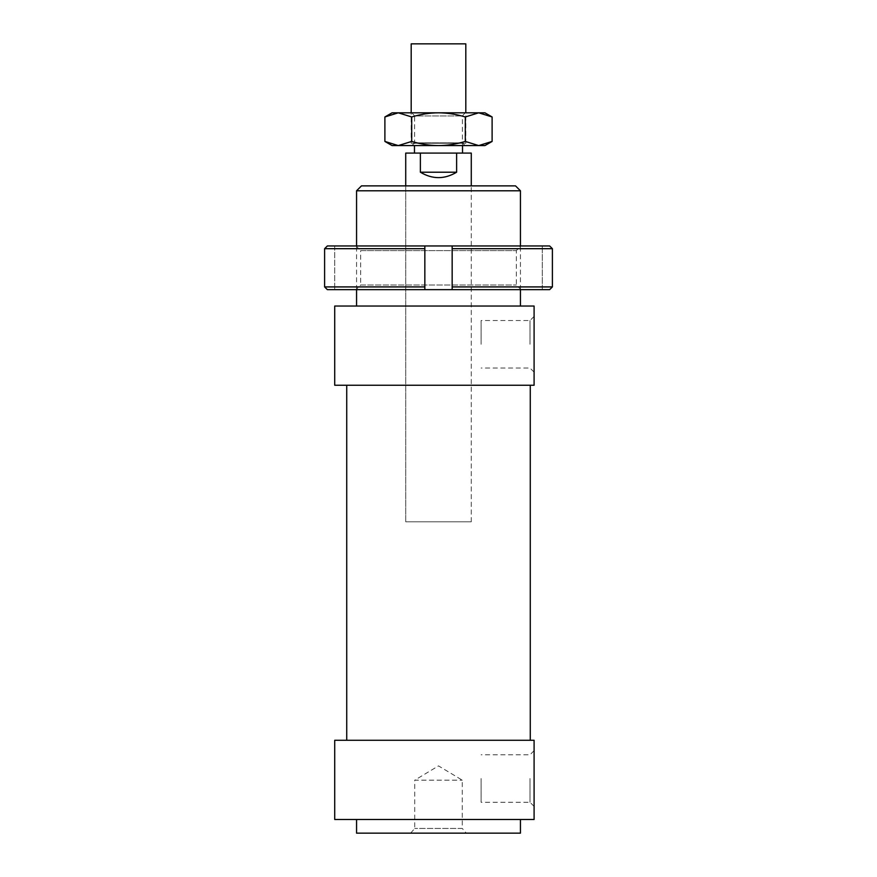 <?xml version="1.0" encoding="UTF-8"?>
<svg xmlns="http://www.w3.org/2000/svg" width="877" height="877" viewBox="0 0 877 877"><rect width="100%" height="100%" fill="white"/><g stroke="black" fill="none" stroke-linecap="round" stroke-linejoin="round"><path stroke-width="0.66" stroke-dasharray="4.38 3.29" d="M520.434 190.78L356.566 190.78M361.477 185.869L515.523 185.869M356.566 306.04L520.434 306.04L356.566 306.04M356.566 289.651L356.566 245.955M405.722 185.869L471.278 185.869L405.722 185.869L405.722 521.804L471.278 521.804L405.722 521.804L471.278 521.804L405.722 521.804L405.722 185.869M410.644 833.15L414.744 828.436L414.744 780.168L462.256 780.168L414.744 780.168L438.5 765.884L462.256 780.168L462.256 828.436L414.744 828.436L462.256 828.436L466.356 833.15L410.644 833.15L466.356 833.15M534.093 344.277L534.093 316.422L534.093 344.277M529.993 344.277L529.993 320.511L529.993 344.277M481.111 344.277L481.111 320.511L481.111 344.277M534.093 778.524L534.093 806.38L534.093 778.524M529.993 778.524L529.993 802.291L529.993 778.524M481.111 778.524L481.111 802.291L481.111 778.524M334.718 740.287L534.093 740.287L534.093 819.491L334.718 819.491M334.718 306.04L534.093 306.04L534.093 385.244L334.718 385.244M346.733 740.287L530.267 740.287L346.733 740.287M520.434 833.15L356.566 833.15M356.566 819.491L520.434 819.491L356.566 819.491M346.733 385.244L530.267 385.244L346.733 385.244M420.379 172.21C432.46 179.434 444.54 179.434 456.621 172.21L456.621 153.091L420.379 153.091L420.379 172.21L456.621 172.21M420.379 153.091L405.722 153.091M471.278 153.091L456.621 153.091M414.47 153.091L462.53 153.091L414.47 153.091M414.47 143.269L462.53 143.269L414.47 143.269L414.47 145.582M411.192 143.269L465.808 143.269L411.192 143.269L411.192 112.815M465.808 43.85L411.192 43.85M356.018 245.955L520.982 245.955L356.018 245.955L360.666 250.603L516.334 250.603L360.666 250.603L360.666 285.014L516.334 285.014L360.666 285.014L356.018 289.651L520.982 289.651L356.018 289.651M520.982 289.651L516.334 285.014L516.334 250.603L520.982 245.955M327.362 245.955L424.841 245.955L424.841 248.684L324.611 248.684L324.611 286.922L424.841 286.922L424.841 289.651L327.362 289.651M424.841 248.684L424.841 286.922L424.841 248.684M549.638 289.651L542.282 289.651L542.282 245.955L542.282 289.651L452.159 289.651L452.159 245.955L424.841 245.955L424.841 289.651L452.159 289.651L452.159 286.922L552.389 286.922L552.389 248.684L452.159 248.684L452.159 245.955L549.638 245.955M452.159 248.684L452.159 286.922L452.159 248.684M334.718 245.955L334.718 289.651L334.718 245.955M411.872 112.815L465.128 112.815L411.872 112.815L414.602 115.95L462.398 115.95L414.602 115.95L414.602 142.852L462.398 142.852L414.602 142.852L411.872 145.582L465.128 145.582L411.872 145.582M392.074 145.582L484.926 145.582M465.128 112.815L462.398 115.95L462.398 142.852L465.128 145.582M484.926 112.815L478.71 112.815L492.107 116.959M384.893 116.959L398.29 112.815L392.074 112.815M398.29 112.815L411.697 116.959C420.982 114.207 429.916 112.826 438.5 112.815L398.29 112.815M438.5 112.815C447.084 112.826 456.018 114.207 465.303 116.959L478.71 112.815L438.5 112.815M492.107 141.438L478.71 145.582L465.303 141.438C456.018 144.179 447.084 145.571 438.5 145.582C429.916 145.571 420.982 144.179 411.697 141.438L398.29 145.582L384.893 141.438M465.303 141.438L465.303 116.959M411.697 141.438L411.697 116.959M520.434 289.651L520.434 245.955M534.093 372.133L529.993 368.033L481.111 368.033M534.093 316.422L529.993 320.511L481.111 320.511M534.093 806.38L529.993 802.291L481.111 802.291M534.093 750.668L529.993 754.768L481.111 754.768M471.278 521.804L471.278 185.869L471.278 521.804M462.53 145.582L462.53 143.269M465.808 143.269L465.808 112.815"/><path stroke-width="1.32" d="M356.566 190.78L520.434 190.78L515.523 185.869L361.477 185.869L356.566 190.78L356.566 245.955M356.566 306.04L356.566 289.651M534.093 819.491L534.093 740.287L334.718 740.287L334.718 819.491L534.093 819.491M534.093 385.244L534.093 306.04L334.718 306.04L334.718 385.244L534.093 385.244M356.566 819.491L356.566 833.15L520.434 833.15L520.434 819.491M346.733 740.287L346.733 385.244M456.621 172.21C444.54 179.434 432.46 179.434 420.379 172.21L420.379 153.091L456.621 153.091L456.621 172.21L420.379 172.21M405.722 185.869L405.722 153.091L420.379 153.091M456.621 153.091L471.278 153.091L471.278 185.869M414.47 153.091L414.47 145.582M411.192 112.815L411.192 43.85L465.808 43.85L465.808 112.815M327.362 289.651L424.841 289.651L424.841 245.955L424.841 248.684L324.611 248.684L327.362 245.955L324.611 248.684L324.611 286.922L327.362 289.651L324.611 286.922L424.841 286.922L424.841 289.651L549.638 289.651L552.389 286.922L549.638 289.651M549.638 245.955L552.389 248.684L549.638 245.955L452.159 245.955L452.159 248.684L552.389 248.684L552.389 286.922L452.159 286.922L452.159 289.651L452.159 245.955L327.362 245.955M492.107 141.438L484.926 145.582L392.074 145.582L384.893 141.438L398.29 145.582L411.697 141.438C420.982 144.179 429.916 145.571 438.5 145.582C447.084 145.571 456.018 144.179 465.303 141.438L478.71 145.582L492.107 141.438L492.107 116.959L478.71 112.815L484.926 112.815L492.107 116.959M465.303 116.959C456.018 114.207 447.084 112.826 438.5 112.815L478.71 112.815L465.303 116.959L465.303 141.438M438.5 112.815C429.916 112.826 420.982 114.207 411.697 116.959L398.29 112.815L438.5 112.815M384.893 116.959L392.074 112.815L398.29 112.815L384.893 116.959L384.893 141.438M411.697 141.438L411.697 116.959M520.434 306.04L520.434 289.651M520.434 245.955L520.434 190.78M530.267 740.287L530.267 385.244M462.53 153.091L462.53 145.582"/></g></svg>
